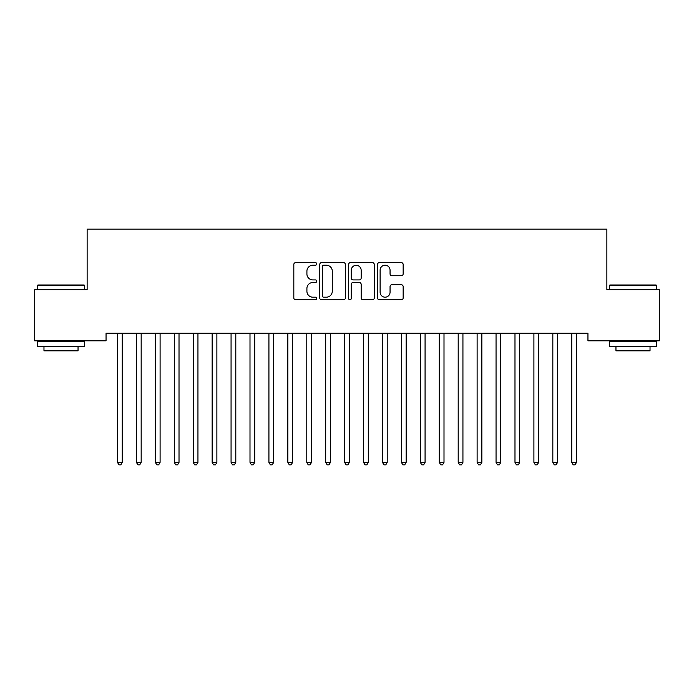 <?xml version="1.0" encoding="UTF-8"?>
<svg xmlns="http://www.w3.org/2000/svg" width="694" height="694" viewBox="0 0 694 694"><rect width="100%" height="100%" fill="white"/><g stroke="black" fill="none" stroke-linecap="round" stroke-linejoin="round"><path stroke-width="1.04" d="M316.716 263.928A1.301 1.301 0 0 0 315.414 262.627L295.679 262.627A1.856 1.856 0 0 0 293.822 264.492L293.822 297.926A1.856 1.856 0 0 0 295.679 299.791L315.414 299.791A1.301 1.301 0 0 0 316.716 298.489A1.301 1.301 0 0 0 315.414 297.188L312.864 297.188A5.942 5.942 0 0 1 306.913 291.237L306.913 288.452A5.942 5.942 0 0 1 312.864 282.51L315.414 282.51A1.301 1.301 0 0 0 316.716 281.209A1.301 1.301 0 0 0 315.414 279.908L312.864 279.908A5.942 5.942 0 0 1 306.913 273.965L306.913 271.181A5.942 5.942 0 0 1 312.864 265.229L315.414 265.229A1.301 1.301 0 0 0 316.716 263.928M401.297 275.726A1.856 1.856 0 0 0 403.153 273.87L403.153 264.492A1.856 1.856 0 0 0 401.297 262.627L379.375 262.627A1.856 1.856 0 0 0 377.519 264.492L377.519 297.926A1.856 1.856 0 0 0 379.375 299.791L401.297 299.791A1.856 1.856 0 0 0 403.153 297.926L403.153 286.596A1.856 1.856 0 0 0 401.297 284.74L391.91 284.74A1.856 1.856 0 0 0 390.054 286.596L390.054 292.217A4.971 4.971 0 0 1 385.083 297.188A4.971 4.971 0 0 1 380.112 292.217L380.112 270.2A4.971 4.971 0 0 1 385.083 265.229A4.971 4.971 0 0 1 390.054 270.2L390.054 273.87A1.856 1.856 0 0 0 391.91 275.726L401.297 275.726M587.948 333.259L106.052 333.259L106.052 340.832L34.7 340.832L34.7 289.728L87.132 289.728L87.132 229.159L606.868 229.159L606.868 289.728L659.3 289.728L659.3 340.832L587.948 340.832L587.948 333.259M345.378 264.492A1.856 1.856 0 0 0 343.513 262.627L321.591 262.627A1.856 1.856 0 0 0 319.734 264.492L319.734 297.926A1.856 1.856 0 0 0 321.591 299.791L343.513 299.791A1.856 1.856 0 0 0 345.378 297.926L345.378 264.492M350.487 262.627L372.409 262.627A1.856 1.856 0 0 1 374.266 264.492L374.266 297.926A1.856 1.856 0 0 1 372.409 299.791L363.023 299.791A1.856 1.856 0 0 1 361.166 297.926L361.166 284.367A1.856 1.856 0 0 0 359.31 282.51L353.081 282.51A1.856 1.856 0 0 0 351.225 284.367L351.225 298.489A1.301 1.301 0 0 1 349.923 299.791A1.301 1.301 0 0 1 348.622 298.489L348.622 264.492A1.856 1.856 0 0 1 350.487 262.627M323.638 265.229A1.301 1.301 0 0 0 322.337 266.531L322.337 295.887A1.301 1.301 0 0 0 323.638 297.188L326.327 297.188A5.942 5.942 0 0 0 332.279 291.237L332.279 271.181A5.942 5.942 0 0 0 326.327 265.229L323.638 265.229M361.166 270.296A4.971 4.971 0 0 0 356.196 265.325A4.971 4.971 0 0 0 351.225 270.296L351.225 278.051A1.856 1.856 0 0 0 353.081 279.908L359.31 279.908A1.856 1.856 0 0 0 361.166 278.051L361.166 270.296M117.26 333.259L117.373 333.536A1.891 1.891 0 0 1 117.503 334.239L117.503 462.377L122.239 462.377L122.239 334.239A1.891 1.891 0 0 1 122.378 333.536L122.491 333.259M122.239 462.377L120.817 464.841L118.926 464.841L117.503 462.377M136.189 333.259L136.293 333.536A1.891 1.891 0 0 1 136.432 334.239L136.432 462.377L141.168 462.377L141.168 334.239A1.891 1.891 0 0 1 141.307 333.536L141.411 333.259M141.168 462.377L139.746 464.841L137.854 464.841L136.432 462.377M155.109 333.259L155.222 333.536A1.891 1.891 0 0 1 155.361 334.239L155.361 462.377L160.097 462.377L160.097 334.239A1.891 1.891 0 0 1 160.227 333.536L160.34 333.259M160.097 462.377L158.674 464.841L156.783 464.841L155.361 462.377M37.346 285.564L37.918 284.991L84.104 284.991L84.668 285.564L37.346 285.564L37.346 289.728M84.668 346.506L37.346 346.506L37.346 341.778L84.668 341.778L84.668 346.506M78.04 346.506L78.04 350.86L43.974 350.86L43.974 346.506M609.332 285.564L609.896 284.991L656.082 284.991L656.654 285.564L609.332 285.564L609.332 289.728M656.654 346.506L609.332 346.506L609.332 341.778L656.654 341.778L656.654 346.506M650.026 346.506L650.026 350.86L615.96 350.86L615.96 346.506M174.038 333.259L174.151 333.536A1.891 1.891 0 0 1 174.289 334.239L174.289 462.377L179.017 462.377L179.017 334.239A1.891 1.891 0 0 1 179.156 333.536L179.269 333.259M179.017 462.377L177.603 464.841L175.712 464.841L174.289 462.377M192.967 333.259L193.079 333.536A1.891 1.891 0 0 1 193.218 334.239L193.218 462.377L197.946 462.377L197.946 334.239A1.891 1.891 0 0 1 198.085 333.536L198.198 333.259M197.946 462.377L196.532 464.841L194.632 464.841L193.218 462.377M211.896 333.259L212.008 333.536A1.891 1.891 0 0 1 212.147 334.239L212.147 462.377L216.875 462.377L216.875 334.239A1.891 1.891 0 0 1 217.014 333.536L217.127 333.259M216.875 462.377L215.452 464.841L213.561 464.841L212.147 462.377M230.824 333.259L230.937 333.536A1.891 1.891 0 0 1 231.067 334.239L231.067 462.377L235.804 462.377L235.804 334.239A1.891 1.891 0 0 1 235.943 333.536L236.047 333.259M235.804 462.377L234.381 464.841L232.49 464.841L231.067 462.377M249.753 333.259L249.857 333.536A1.891 1.891 0 0 1 249.996 334.239L249.996 462.377L254.733 462.377L254.733 334.239A1.891 1.891 0 0 1 254.863 333.536L254.976 333.259M254.733 462.377L253.31 464.841L251.419 464.841L249.996 462.377M268.673 333.259L268.786 333.536A1.891 1.891 0 0 1 268.925 334.239L268.925 462.377L273.653 462.377L273.653 334.239A1.891 1.891 0 0 1 273.792 333.536L273.904 333.259M273.653 462.377L272.239 464.841L270.348 464.841L268.925 462.377M287.602 333.259L287.715 333.536A1.891 1.891 0 0 1 287.854 334.239L287.854 462.377L292.582 462.377L292.582 334.239A1.891 1.891 0 0 1 292.721 333.536L292.833 333.259M292.582 462.377L291.168 464.841L289.268 464.841L287.854 462.377M306.531 333.259L306.644 333.536A1.891 1.891 0 0 1 306.783 334.239L306.783 462.377L311.511 462.377L311.511 334.239A1.891 1.891 0 0 1 311.649 333.536L311.762 333.259M311.511 462.377L310.088 464.841L308.197 464.841L306.783 462.377M325.46 333.259L325.573 333.536A1.891 1.891 0 0 1 325.703 334.239L325.703 462.377L330.439 462.377L330.439 334.239A1.891 1.891 0 0 1 330.578 333.536L330.691 333.259M330.439 462.377L329.017 464.841L327.126 464.841L325.703 462.377M344.389 333.259L344.493 333.536A1.891 1.891 0 0 1 344.632 334.239L344.632 462.377L349.368 462.377L349.368 334.239A1.891 1.891 0 0 1 349.507 333.536L349.611 333.259M349.368 462.377L347.946 464.841L346.054 464.841L344.632 462.377M363.309 333.259L363.422 333.536A1.891 1.891 0 0 1 363.561 334.239L363.561 462.377L368.297 462.377L368.297 334.239A1.891 1.891 0 0 1 368.427 333.536L368.54 333.259M368.297 462.377L366.874 464.841L364.983 464.841L363.561 462.377M382.238 333.259L382.351 333.536A1.891 1.891 0 0 1 382.489 334.239L382.489 462.377L387.217 462.377L387.217 334.239A1.891 1.891 0 0 1 387.356 333.536L387.469 333.259M387.217 462.377L385.803 464.841L383.912 464.841L382.489 462.377M401.167 333.259L401.279 333.536A1.891 1.891 0 0 1 401.418 334.239L401.418 462.377L406.146 462.377L406.146 334.239A1.891 1.891 0 0 1 406.285 333.536L406.398 333.259M406.146 462.377L404.732 464.841L402.832 464.841L401.418 462.377M420.096 333.259L420.208 333.536A1.891 1.891 0 0 1 420.347 334.239L420.347 462.377L425.075 462.377L425.075 334.239A1.891 1.891 0 0 1 425.214 333.536L425.327 333.259M425.075 462.377L423.652 464.841L421.761 464.841L420.347 462.377M439.024 333.259L439.137 333.536A1.891 1.891 0 0 1 439.267 334.239L439.267 462.377L444.004 462.377L444.004 334.239A1.891 1.891 0 0 1 444.143 333.536L444.247 333.259M444.004 462.377L442.581 464.841L440.69 464.841L439.267 462.377M457.953 333.259L458.057 333.536A1.891 1.891 0 0 1 458.196 334.239L458.196 462.377L462.933 462.377L462.933 334.239A1.891 1.891 0 0 1 463.063 333.536L463.176 333.259M462.933 462.377L461.51 464.841L459.619 464.841L458.196 462.377M476.873 333.259L476.986 333.536A1.891 1.891 0 0 1 477.125 334.239L477.125 462.377L481.853 462.377L481.853 334.239A1.891 1.891 0 0 1 481.992 333.536L482.104 333.259M481.853 462.377L480.439 464.841L478.548 464.841L477.125 462.377M495.802 333.259L495.915 333.536A1.891 1.891 0 0 1 496.054 334.239L496.054 462.377L500.782 462.377L500.782 334.239A1.891 1.891 0 0 1 500.921 333.536L501.033 333.259M500.782 462.377L499.368 464.841L497.468 464.841L496.054 462.377M514.731 333.259L514.844 333.536A1.891 1.891 0 0 1 514.983 334.239L514.983 462.377L519.711 462.377L519.711 334.239A1.891 1.891 0 0 1 519.849 333.536L519.962 333.259M519.711 462.377L518.288 464.841L516.397 464.841L514.983 462.377M533.66 333.259L533.773 333.536A1.891 1.891 0 0 1 533.903 334.239L533.903 462.377L538.639 462.377L538.639 334.239A1.891 1.891 0 0 1 538.778 333.536L538.891 333.259M538.639 462.377L537.217 464.841L535.326 464.841L533.903 462.377M552.589 333.259L552.693 333.536A1.891 1.891 0 0 1 552.832 334.239L552.832 462.377L557.568 462.377L557.568 334.239A1.891 1.891 0 0 1 557.707 333.536L557.811 333.259M557.568 462.377L556.146 464.841L554.254 464.841L552.832 462.377M571.509 333.259L571.622 333.536A1.891 1.891 0 0 1 571.761 334.239L571.761 462.377L576.497 462.377L576.497 334.239A1.891 1.891 0 0 1 576.627 333.536L576.74 333.259M576.497 462.377L575.074 464.841L573.183 464.841L571.761 462.377M84.668 289.728L84.668 285.564M73.876 341.778L73.876 340.832M48.138 341.778L48.138 340.832M656.654 289.728L656.654 285.564M645.862 341.778L645.862 340.832M620.124 341.778L620.124 340.832"/></g></svg>
